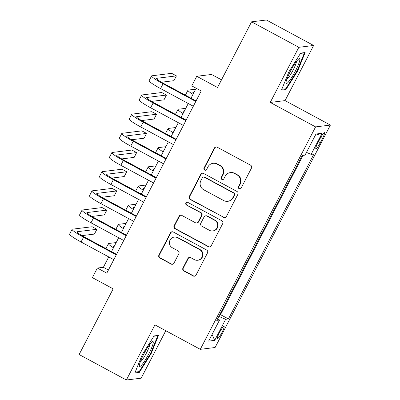<?xml version="1.0" encoding="UTF-8"?>
<svg xmlns="http://www.w3.org/2000/svg" width="400" height="400" viewBox="0 0 400 400"><rect width="100%" height="100%" fill="white"/><g stroke="black" fill="none" stroke-linecap="round" stroke-linejoin="round"><path stroke-width="0.6" d="M239.13 188.71A1.49 1.465 -97 0 0 241.115 188.095L251.48 168.095A2.13 2.095 -97 0 0 250.6 165.21L217.215 147.205A2.13 2.095 -97 0 0 214.385 148.085L204.02 168.085A1.49 1.465 -97 0 0 205.5 170.265A1.49 1.465 -97 0 0 206.615 169.485L207.96 166.895A6.825 6.705 -97 0 1 217.015 164.075L219.795 165.575A6.825 6.705 -97 0 1 222.61 174.8L221.27 177.39A1.49 1.465 -97 0 0 222.75 179.57A1.49 1.465 -97 0 0 223.865 178.79L225.205 176.2A6.825 6.705 -97 0 1 234.265 173.38L237.045 174.88A6.825 6.705 -97 0 1 239.86 184.105L238.515 186.69A1.49 1.465 -97 0 0 239.13 188.71M230.305 172.63L230.705 172.58A6.825 6.705 -97 0 1 234.665 173.33L237.445 174.83A6.825 6.705 -97 0 1 240.26 184.055L238.915 186.645A1.49 1.465 -97 0 0 240.195 188.835M216.18 146.955A2.13 2.095 -97 0 0 214.785 148.035L204.42 168.035A1.49 1.465 -97 0 0 205.7 170.225M213.06 163.325L213.46 163.28A6.825 6.705 -97 0 1 217.415 164.025L220.195 165.525A6.825 6.705 -97 0 1 223.01 174.75L221.67 177.34A1.49 1.465 -97 0 0 222.95 179.53M222.05 332.29A6.95 1.06 118.3 0 0 224.07 326.33A6.95 1.06 118.3 0 0 219.49 332.605A6.95 1.06 118.3 0 0 217.47 338.565A6.95 1.06 118.3 0 0 222.05 332.29M182.94 268.045A2.13 2.095 -97 0 0 183.82 270.925L193.185 275.98A2.13 2.095 -97 0 0 196.015 275.095L207.525 252.885A2.13 2.095 -97 0 0 206.645 250.005L173.265 231.995A2.13 2.095 -97 0 0 170.435 232.88L158.92 255.09A2.13 2.095 -97 0 0 159.8 257.97L171.115 264.075A2.13 2.095 -97 0 0 173.945 263.19L178.87 253.685A2.13 2.095 -97 0 0 177.99 250.805L172.38 247.78A5.705 5.605 -97 0 1 174.295 237.085A5.705 5.605 -97 0 1 177.6 237.71L199.58 249.565A5.705 5.605 -97 0 1 197.665 260.26A5.705 5.605 -97 0 1 194.36 259.635L190.695 257.655A2.13 2.095 -97 0 0 187.865 258.54L182.94 268.045L183.34 267.995A2.13 2.095 -97 0 0 184.22 270.88L193.585 275.93A2.13 2.095 -97 0 0 194.62 276.18M298.82 47.305L270.245 102.435L285.055 100.61L313.63 45.48L298.82 47.305L251.585 21.825L217.54 87.5L196.755 76.29L191.785 85.88L201.235 90.975L106.81 273.14L97.36 268.045L92.39 277.635L113.175 288.845L79.13 354.52L126.37 380L141.175 378.175L165.78 330.715M270.245 102.435L315.59 126.895L200.29 349.33L154.945 324.87L126.37 380M223.525 217.445A2.13 2.095 -97 0 0 226.355 216.56L237.87 194.35A2.13 2.095 -97 0 0 236.99 191.47L203.605 173.46A2.13 2.095 -97 0 0 200.775 174.345L189.265 196.555A2.13 2.095 -97 0 0 190.145 199.435L223.925 217.395A2.13 2.095 -97 0 0 224.96 217.64M222.7 223.62L211.185 245.83A2.13 2.095 -97 0 1 208.355 246.71L174.97 228.705A2.13 2.095 -97 0 1 174.095 225.82L179.02 216.315A2.13 2.095 -97 0 1 181.85 215.435L195.39 222.735A2.13 2.095 -97 0 0 198.22 221.855L201.485 215.55A2.13 2.095 -97 0 0 200.61 212.665L186.515 205.065A1.49 1.465 -97 0 1 187.015 202.265A1.49 1.465 -97 0 1 187.88 202.43L221.82 220.735A2.13 2.095 -97 0 1 222.7 223.62M251.585 21.825L266.395 20L313.63 45.48M320.02 138.735L317.83 142.955A6.735 1.025 118.3 0 0 315.875 148.725A6.735 1.025 118.3 0 0 320.315 142.65L322.5 138.43A6.735 1.025 118.3 0 0 324.455 132.655A6.735 1.025 118.3 0 0 320.02 138.735M315.59 126.895L330.4 125.07L215.1 347.505L200.29 349.33M219.675 314.755L220.515 314.655L228.45 318.935L313.93 154.025L311.13 154.37L306.46 152.395M228.45 318.935L225.645 319.28L214.715 340.375L208.63 341.125L219.565 320.03L216.76 320.375L302.24 155.465L305.045 155.12L315.975 134.03L322.06 133.28L311.13 154.37M220.515 314.655L303.08 155.365M221.515 79.83L211.565 74.465L196.755 76.29M285.055 100.61L330.4 125.07M108.745 256.925L103.365 267.305L97.36 268.045M196.18 88.25L191.015 98.21M188.26 103.525L181.075 117.385M178.32 122.7L171.135 136.56M168.38 141.875L161.195 155.74M158.44 161.05L151.255 174.915M148.5 180.225L141.315 194.09M138.565 199.4L131.375 213.265M128.625 218.575L121.435 232.44M118.685 237.75L111.495 251.615M108.42 270.03L103.365 267.305M219.565 320.03L217.65 318.66M218.825 316.39L225.645 319.28M315.365 135.21L322.06 133.28M214.715 340.375L212.07 334.485M288.845 71.87L281.48 90.1L285.94 89.55L297.765 70.77L305.125 52.54L300.665 53.09L288.845 71.87M139.33 372.39L151.155 353.61L158.515 335.38L154.055 335.93L142.235 354.71L134.87 372.94L139.33 372.39L138.14 371.745M297.275 70.51L297.765 70.77M284.75 88.91L285.94 89.55M150.67 353.345L151.155 353.61M202.57 173.21A2.13 2.095 -97 0 0 201.175 174.295L189.665 196.505A2.13 2.095 -97 0 0 190.545 199.385L223.925 217.395M234.2 195.02A1.49 1.465 -97 0 0 233.585 193.005L204.28 177.195A1.49 1.465 -97 0 0 202.3 177.815L200.885 180.545A6.825 6.705 -97 0 0 203.7 189.765L223.73 200.57A6.825 6.705 -97 0 0 232.785 197.75L234.2 195.02L234.6 194.97A1.49 1.465 -97 0 0 233.985 192.955L233.585 193.005M203.415 177.035L203.815 176.985A1.49 1.465 -97 0 1 204.68 177.145L233.985 192.955M227.685 201.32L228.085 201.27A6.825 6.705 -97 0 0 233.185 197.7L232.785 197.75M234.6 194.97L233.185 197.7M180.815 215.185A2.13 2.095 -97 0 0 179.42 216.265L174.495 225.77A2.13 2.095 -97 0 0 175.37 228.655L208.755 246.66A2.13 2.095 -97 0 0 209.79 246.91M196.625 222.97L197.025 222.92A2.13 2.095 -97 0 0 198.62 221.805L201.885 215.5A2.13 2.095 -97 0 0 201.01 212.62L186.515 205.065M187.215 202.255A1.49 1.465 -97 0 0 186.915 205.015M209.435 230.315A5.705 5.605 -97 0 0 217.565 226.325A5.705 5.605 -97 0 0 214.655 220.245L206.915 216.07A2.13 2.095 -97 0 0 204.085 216.95L200.815 223.255A2.13 2.095 -97 0 0 201.695 226.14L209.435 230.315M212.745 230.94L213.145 230.89A5.705 5.605 -97 0 0 215.055 220.195L214.655 220.245M205.675 215.835L206.08 215.785A2.13 2.095 -97 0 1 207.315 216.02L215.055 220.195M189.66 257.41A2.13 2.095 -97 0 0 188.265 258.49L183.34 267.995M197.665 260.26L198.065 260.21A5.705 5.605 -97 0 0 199.98 249.515L199.58 249.565M174.295 237.085L174.695 237.035A5.705 5.605 -97 0 1 178 237.66L199.98 249.515M172.23 231.75A2.13 2.095 -97 0 0 170.835 232.83L159.32 255.04A2.13 2.095 -97 0 0 160.2 257.92L171.515 264.025A2.13 2.095 -97 0 0 172.55 264.275M193.405 93.595A10.86 1.155 -152.6 0 1 192.77 92.73A10.86 1.155 -152.6 0 1 192.965 92.63L193.97 92.51M195.705 89.165L188.24 90.085A16.29 1.73 27.4 0 0 187.95 90.23A16.29 1.73 27.4 0 0 192.995 94.395M187.95 90.23L185.465 95.025A16.29 1.73 27.4 0 0 185.455 95.215M161.47 82.22L173.925 80.685L176.41 75.89L171.685 73.34L151.895 75.785A16.29 1.73 27.4 0 0 151.6 75.93A16.29 1.73 27.4 0 0 163.065 83.795L195.8 101.455M151.6 75.93L149.115 80.725A16.29 1.73 27.4 0 0 160.58 88.59L193.315 106.25M196.07 100.94L164.065 83.675A10.86 1.155 -152.6 0 1 156.425 78.43A10.86 1.155 -152.6 0 1 156.62 78.33L176.41 75.89M295.525 70.795A14.12 2.15 118.3 0 0 298.88 58.87A14.12 2.15 118.3 0 0 290.325 71.44A14.12 2.15 118.3 0 0 285.96 82.82A14.12 2.15 118.3 0 0 295.525 70.795M286.765 79.415A10.69 1.63 118.3 0 0 293.175 69.945A10.69 1.63 118.3 0 0 296.475 61.415M300.47 53.405L304.38 52.92L297.245 70.585L285.79 88.78L281.815 89.27M303.945 52.685L304.38 52.92M153.21 343A14.12 2.15 118.3 0 0 152.27 341.705A14.12 2.15 118.3 0 0 144.915 352.03A14.12 2.15 118.3 0 0 139.42 364.91A14.12 2.15 118.3 0 0 139.35 365.66A14.12 2.15 118.3 0 0 145.845 359.095A14.12 2.15 118.3 0 0 153.21 343M140.155 362.25A10.69 1.63 118.3 0 0 145.72 354.365A10.69 1.63 118.3 0 0 149.815 344.73A10.69 1.63 118.3 0 0 149.865 344.25M153.86 336.24L157.77 335.76L150.64 353.42L139.185 371.62L135.21 372.11M157.335 335.525L157.77 335.76M183.465 112.77A10.86 1.155 -152.6 0 1 182.83 111.905A10.86 1.155 -152.6 0 1 183.025 111.805L184.03 111.685M185.765 108.34L178.3 109.26A16.29 1.73 27.4 0 0 178.01 109.405A16.29 1.73 27.4 0 0 183.055 113.57M178.01 109.405L175.525 114.2A16.29 1.73 27.4 0 0 175.515 114.39M173.53 131.945A10.86 1.155 -152.6 0 1 172.89 131.08A10.86 1.155 -152.6 0 1 173.085 130.985L174.09 130.86M175.825 127.515L168.36 128.435A16.29 1.73 27.4 0 0 168.07 128.58A16.29 1.73 27.4 0 0 173.115 132.745M168.07 128.58L165.585 133.375A16.29 1.73 27.4 0 0 165.575 133.565M163.59 151.12A10.86 1.155 -152.6 0 1 162.95 150.255A10.86 1.155 -152.6 0 1 163.145 150.16L164.15 150.035M165.885 146.69L158.425 147.61A16.29 1.73 27.4 0 0 158.13 147.755A16.29 1.73 27.4 0 0 163.175 151.92M158.13 147.755L155.645 152.55A16.29 1.73 27.4 0 0 155.635 152.74M153.65 170.295A10.86 1.155 -152.6 0 1 153.01 169.43A10.86 1.155 -152.6 0 1 153.205 169.335L154.21 169.21M155.945 165.865L148.485 166.785A16.29 1.73 27.4 0 0 148.19 166.935A16.29 1.73 27.4 0 0 153.235 171.095M148.19 166.935L145.705 171.725A16.29 1.73 27.4 0 0 145.7 171.915M151.53 101.395L163.985 99.86L166.47 95.065L161.75 92.52L141.955 94.96A16.29 1.73 27.4 0 0 141.66 95.105A16.29 1.73 27.4 0 0 153.125 102.975L185.86 120.63M141.66 95.105L139.175 99.9A16.29 1.73 27.4 0 0 150.64 107.765L183.375 125.425M186.13 120.115L154.125 102.85A10.86 1.155 -152.6 0 1 146.485 97.605A10.86 1.155 -152.6 0 1 146.68 97.505L166.47 95.065M141.59 120.57L154.045 119.035L156.53 114.24L151.81 111.695L132.015 114.135A16.29 1.73 27.4 0 0 131.725 114.28A16.29 1.73 27.4 0 0 143.185 122.15L175.92 139.805M131.725 114.28L129.24 119.075A16.29 1.73 27.4 0 0 140.7 126.94L173.435 144.6M176.19 139.29L144.185 122.025A10.86 1.155 -152.6 0 1 136.545 116.78A10.86 1.155 -152.6 0 1 136.74 116.68L156.53 114.24M131.65 139.745L144.105 138.21L146.59 133.415L141.87 130.87L122.075 133.31A16.29 1.73 27.4 0 0 121.785 133.455A16.29 1.73 27.4 0 0 133.245 141.325L165.98 158.985M121.785 133.455L119.3 138.25A16.29 1.73 27.4 0 0 130.76 146.115L163.495 163.775M166.25 158.465L134.245 141.2A10.86 1.155 -152.6 0 1 126.605 135.955A10.86 1.155 -152.6 0 1 126.8 135.855L146.59 133.415M121.71 158.92L134.17 157.385L136.655 152.59L131.93 150.045L112.135 152.485A16.29 1.73 27.4 0 0 111.845 152.63A16.29 1.73 27.4 0 0 123.305 160.5L156.04 178.16M111.845 152.63L109.36 157.425A16.29 1.73 27.4 0 0 120.82 165.295L153.555 182.95M156.31 177.64L124.305 160.375A10.86 1.155 -152.6 0 1 116.665 155.13A10.86 1.155 -152.6 0 1 116.86 155.035L136.655 152.59M143.71 189.47A10.86 1.155 -152.6 0 1 143.07 188.605A10.86 1.155 -152.6 0 1 143.265 188.51L144.275 188.385M146.005 185.04L138.545 185.96A16.29 1.73 27.4 0 0 138.25 186.11A16.29 1.73 27.4 0 0 143.295 190.27M138.25 186.11L135.765 190.9A16.29 1.73 27.4 0 0 135.76 191.09M111.77 178.095L124.23 176.56L126.715 171.77L121.99 169.22L102.195 171.66A16.29 1.73 27.4 0 0 101.905 171.805A16.29 1.73 27.4 0 0 113.365 179.675L146.105 197.335M101.905 171.805L99.42 176.6A16.29 1.73 27.4 0 0 110.88 184.47L143.62 202.125M146.37 196.815L114.365 179.55A10.86 1.155 -152.6 0 1 106.725 174.305A10.86 1.155 -152.6 0 1 106.92 174.21L126.715 171.77M133.77 208.65A10.86 1.155 -152.6 0 1 133.13 207.78A10.86 1.155 -152.6 0 1 133.325 207.685L134.335 207.56M136.065 204.215L128.605 205.135A16.29 1.73 27.4 0 0 128.31 205.285A16.29 1.73 27.4 0 0 133.355 209.445M128.31 205.285L125.825 210.075A16.29 1.73 27.4 0 0 125.82 210.265M101.83 197.275L114.29 195.735L116.775 190.945L112.05 188.395L92.255 190.835A16.29 1.73 27.4 0 0 91.965 190.985A16.29 1.73 27.4 0 0 103.425 198.85L136.165 216.51M91.965 190.985L89.48 195.775A16.29 1.73 27.4 0 0 100.94 203.645L133.68 221.305M136.43 215.99L104.425 198.725A10.86 1.155 -152.6 0 1 96.785 193.48A10.86 1.155 -152.6 0 1 96.98 193.385L116.775 190.945M123.83 227.825A10.86 1.155 -152.6 0 1 123.195 226.96A10.86 1.155 -152.6 0 1 123.39 226.86L124.395 226.735M126.125 223.39L118.665 224.31A16.29 1.73 27.4 0 0 118.37 224.46A16.29 1.73 27.4 0 0 123.415 228.62M118.37 224.46L115.885 229.255A16.29 1.73 27.4 0 0 115.88 229.44M91.895 216.45L104.35 214.91L106.835 210.12L102.11 207.57L82.315 210.01A16.29 1.73 27.4 0 0 82.025 210.16A16.29 1.73 27.4 0 0 93.485 218.025L126.225 235.685M82.025 210.16L79.54 214.95A16.29 1.73 27.4 0 0 91 222.82L123.74 240.48M126.49 235.165L94.485 217.9A10.86 1.155 -152.6 0 1 86.845 212.655A10.86 1.155 -152.6 0 1 87.04 212.56L106.835 210.12M113.89 247A10.86 1.155 -152.6 0 1 113.255 246.135A10.86 1.155 -152.6 0 1 113.45 246.035L114.455 245.91M116.185 242.565L108.725 243.485A16.29 1.73 27.4 0 0 108.43 243.635A16.29 1.73 27.4 0 0 113.475 247.795M108.43 243.635L105.945 248.43A16.29 1.73 27.4 0 0 105.94 248.615M81.955 235.625L94.41 234.09L96.895 229.295L92.17 226.745L72.38 229.185A16.29 1.73 27.4 0 0 72.085 229.335A16.29 1.73 27.4 0 0 83.545 237.2L116.285 254.86M72.085 229.335L69.6 234.125A16.29 1.73 27.4 0 0 81.06 241.995L113.8 259.655M116.555 254.34L84.545 237.075A10.86 1.155 -152.6 0 1 76.905 231.83A10.86 1.155 -152.6 0 1 77.1 231.735L96.895 229.295M320.705 137.46L322.5 138.43M318.5 141.67L320.315 142.65M240.26 184.055L239.86 184.105M237.445 174.83L237.045 174.88M234.665 173.33L234.265 173.38M221.67 177.34L221.27 177.39M223.01 174.75L222.61 174.8M220.195 165.525L219.795 165.575M217.415 164.025L217.015 164.075M204.42 168.035L204.02 168.085M214.785 148.035L214.385 148.085M238.915 186.645L238.515 186.69M190.545 199.385L190.145 199.435M189.665 196.505L189.265 196.555M201.175 174.295L200.775 174.345M204.68 177.145L204.28 177.195M208.755 246.66L208.355 246.71M175.37 228.655L174.97 228.705M174.495 225.77L174.095 225.82M179.42 216.265L179.02 216.315M198.62 221.805L198.22 221.855M201.885 215.5L201.485 215.55M201.01 212.62L200.61 212.665M207.315 216.02L206.915 216.07M188.265 258.49L187.865 258.54M178 237.66L177.6 237.71M171.515 264.025L171.115 264.075M160.2 257.92L159.8 257.97M159.32 255.04L158.92 255.09M170.835 232.83L170.435 232.88M193.585 275.93L193.185 275.98M184.22 270.88L183.82 270.925M192.965 92.63L192.8 92.945M163.065 83.795L160.58 88.59M156.62 78.33L156.455 78.645M183.025 111.805L182.865 112.12M173.085 130.985L172.925 131.295M163.145 150.16L162.985 150.47M153.205 169.335L153.045 169.645M153.125 102.975L150.64 107.765M146.68 97.505L146.515 97.82M143.185 122.15L140.7 126.94M136.74 116.68L136.575 116.995M133.245 141.325L130.76 146.115M126.8 135.855L126.635 136.17M123.305 160.5L120.82 165.295M116.86 155.035L116.695 155.345M143.265 188.51L143.105 188.825M113.365 179.675L110.88 184.47M106.92 174.21L106.755 174.52M133.325 207.685L133.165 208M103.425 198.85L100.94 203.645M96.98 193.385L96.82 193.695M123.39 226.86L123.225 227.175M93.485 218.025L91 222.82M87.04 212.56L86.88 212.875M113.45 246.035L113.285 246.35M83.545 237.2L81.06 241.995M77.1 231.735L76.94 232.05"/></g></svg>
